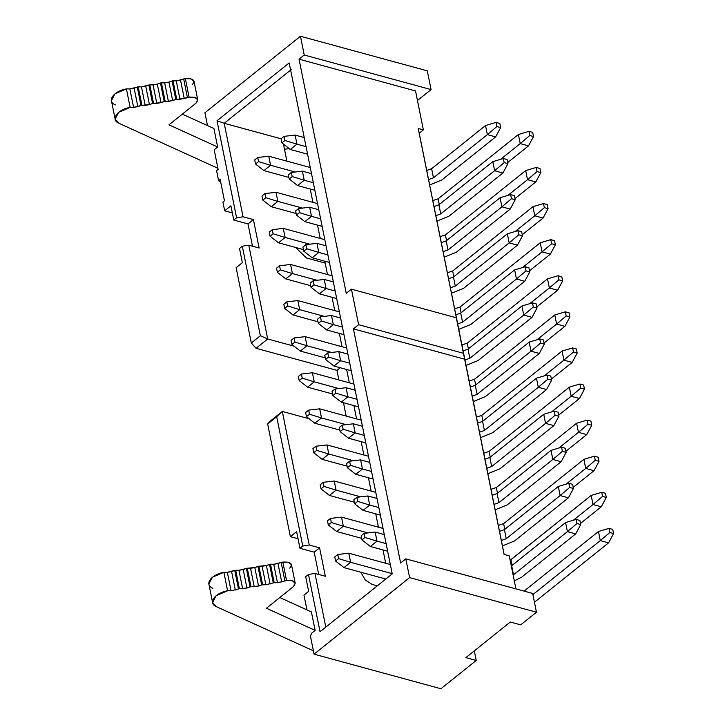 <?xml version="1.0" encoding="UTF-8"?>
<svg xmlns="http://www.w3.org/2000/svg" width="725" height="725" viewBox="0 0 725 725"><rect width="100%" height="100%" fill="white"/><g stroke="black" fill="none" stroke-linecap="round" stroke-linejoin="round"><path stroke-width="1.09" d="M456.288 317.767L351.444 289.175L358.612 324.7L463.447 353.283L456.288 317.767L463.447 353.283L358.612 324.7L353.419 328.86L464.725 359.21L463.447 353.283L504.093 554.444L464.725 359.21L353.419 328.86L400.635 563.026L405.828 558.875L409.607 577.626L314.07 654.168L310.291 635.408L311.85 634.158L310.291 635.408L314.07 654.168L440.918 688.75L314.07 654.168L409.607 577.626L536.455 612.217L409.607 577.626L405.828 558.875L532.667 593.458L405.828 558.875L400.635 563.026L353.419 328.86L358.612 324.7L351.444 289.175L456.288 317.767M346.251 293.335L351.444 289.175L346.251 293.335L299.035 59.169L346.251 293.335M267.661 423.971L282.315 411.447L270.679 420.772L267.661 423.971L270.679 420.772L282.315 411.447L309.158 418.769L282.315 411.447L276.687 416.73L302.76 546.043L309.24 545.019L282.315 411.447L309.24 545.019L302.76 546.043L299.96 548.29L296.607 531.661L299.96 548.29L314.197 552.169L299.96 548.29L302.76 546.043L276.687 416.73L267.661 423.971L290.381 536.654L267.661 423.971M256.07 348.299L336.962 370.357L340.224 367.738L336.962 370.357L338.901 379.972L336.962 370.357L256.07 348.299L267.697 338.983L256.07 348.299L251.321 342.979L256.07 348.299M294.078 346.178L267.697 338.983L260.357 335.738L251.321 342.979L236.142 267.67L242.368 262.677L239.504 248.467L242.368 262.677L236.142 267.67L251.321 342.979L260.357 335.738L267.697 338.983L248.793 245.204L242.313 246.219L260.357 335.738L242.313 246.219L239.504 248.467L242.313 246.219L248.793 245.204L267.697 338.983L294.078 346.178M343.496 402.737L346.178 416.068L343.496 402.737M356.591 418.905L353.909 405.574L356.591 418.905M349.314 382.809L346.632 369.487L349.314 382.809M504.165 554.471L418.198 128.452L457.566 323.685L418.198 128.452L423.373 129.866L415.525 90.933L299.035 59.169L415.525 90.933L423.373 129.866L419.222 133.192L504.165 554.471M392.216 573.901L289.184 62.939L217.011 120.749L236.577 217.799L233.776 220.047L230.913 205.837L224.677 210.83L222.901 202.021L224.46 200.771L220.164 179.456L218.606 180.706L216.576 170.62L218.125 169.369L216.576 170.62L218.606 180.706L220.672 181.993L218.606 180.706L220.164 179.456L224.46 200.771L222.901 202.021L224.677 210.83L232.335 212.923L224.677 210.83L230.913 205.837L233.776 220.047L248.013 223.934L233.776 220.047L236.577 217.799L243.056 216.784L236.577 217.799L217.011 120.749L224.206 123.286L281.083 138.792L224.206 123.286L217.011 120.749L289.184 62.939L392.216 573.901L320.042 631.72L392.216 573.901M298.038 538.738L290.381 536.654L296.607 531.661L290.381 536.654L298.038 538.738M310.237 189.026L312.928 202.357L310.237 189.026M317.514 225.122L320.205 238.443L317.514 225.122M324.791 261.208L327.483 274.539L325.172 263.075L306.403 257.955L295.601 247.47L306.403 257.955L325.172 263.075L324.791 261.208M332.068 297.304L334.76 310.626L332.068 297.304M339.345 333.391L342.037 346.722L339.345 333.391M361.186 441.67L363.868 454.992L361.186 441.67M368.463 477.766L371.146 491.088L368.463 477.766M375.74 513.853L378.423 527.175L375.74 513.853M383.017 549.949L385.7 563.271L383.017 549.949M417.455 100.503L431.076 89.592L304.228 55.009L299.035 59.169L304.228 55.009L431.076 89.592L427.288 70.832L300.449 36.25L304.228 55.009L300.449 36.25L427.288 70.832L431.076 89.592L417.455 100.503M204.912 112.783L300.449 36.25L204.912 112.783L207.495 125.579L204.912 112.783M291.187 69.627L224.206 123.286L291.187 69.627M252.508 246.21L248.013 223.934L253.415 219.602L243.056 216.784L224.206 123.286L243.056 216.784L253.415 219.602L259.142 248.023L248.793 245.204L259.142 248.023L253.415 219.602L248.013 223.934L252.508 246.21M308.642 591.337L305.687 576.701L308.497 574.463L320.042 631.72L308.497 574.463L314.976 573.439L308.497 574.463L305.687 576.701L308.642 591.337L303.965 595.08L308.642 591.337M318.692 574.454L314.197 552.169L318.692 574.454M510.309 622.032L520.668 624.859L536.455 612.217L532.667 593.458L536.455 612.217L520.668 624.859L510.309 622.032L465.867 657.638L510.309 622.032M440.918 688.75L476.225 660.466L465.867 657.638L476.225 660.466L474.295 650.896L476.225 660.466L440.918 688.75M515.937 588.89L509.276 555.857L504.093 554.444L509.276 555.857L515.937 588.89M325.806 627.152L314.976 573.439L325.326 576.257L319.598 547.846L314.197 552.169L319.598 547.846L309.24 545.019L319.598 547.846L325.326 576.257L314.976 573.439L325.806 627.152M423.373 129.866L418.198 128.452L419.222 133.192L423.373 129.866M286.882 161.14L283.448 144.094L286.882 161.14M360.86 572.224L365.264 579.973L372.242 584.486L377.281 585.863L372.242 584.486L365.219 579.928L360.86 572.224M213.92 128.506L217.645 146.985L214.174 149.758L218.125 169.369L214.174 149.758L217.645 146.985L213.92 128.506L182.319 114.133L213.92 128.506M303.965 595.08L306.956 609.888L303.965 595.08M311.397 611.909L315.121 630.388L311.65 633.161L311.85 634.158L311.65 633.161L315.121 630.388L311.397 611.909L279.787 597.536L311.397 611.909M115.402 104.898C106.385 101.31 113.408 91.114 126.404 88.903L129.866 88.912L138.203 86.846L141.466 86.9L148.87 85.006L157.325 84.154L160.47 82.994L168.934 82.142L173.012 80.819L176.266 80.874L185.364 78.681C193.367 78.327 195.659 80.339 192.234 84.734M284.472 149.178L289.302 148.698L284.472 149.178M197.744 99.778L194.019 81.3L190.956 78.807L185.364 78.681L189.089 97.15L185.364 78.681L183.679 78.971L187.403 97.449L183.679 78.971L180.534 80.131L184.259 98.6L180.534 80.131L176.266 80.874L179.99 99.343L189.089 97.15L194.681 97.277L197.744 99.778L195.958 103.204L168.961 124.836L217.645 146.985L168.961 124.836L195.958 103.204C199.384 98.818 197.091 96.797 189.089 97.15L184.259 98.6L176.737 99.289L168.39 101.355L165.137 101.301L161.05 102.624L152.594 103.476L149.45 104.636L141.928 105.324L133.59 107.382L130.128 107.373C117.133 109.584 110.109 119.788 119.127 123.368L217.908 168.291L119.127 123.368L115.139 119.136L118.701 112.284L130.128 107.373L126.404 88.903L114.976 93.806L111.414 100.666L115.139 119.136M212.869 588.301C203.861 584.713 210.875 574.517 223.871 572.306L227.333 572.315L234.737 570.412L238.933 570.303L247.279 568.246L254.801 567.557L258.879 566.234L266.401 565.545L270.479 564.222L273.742 564.277L282.832 562.083C290.834 561.73 293.127 563.742 289.71 568.137M295.211 583.181L291.486 564.702L288.423 562.21L282.832 562.083L286.556 580.553L282.832 562.083L281.146 562.373L284.871 580.852L281.146 562.373L278.001 563.533L281.726 582.003L278.001 563.533L273.742 564.277L277.467 582.746L273.742 564.277L270.488 564.222L274.204 582.701L270.479 564.222L269.546 564.385L273.271 582.855L269.546 564.385L266.401 565.545L270.126 584.015L266.401 565.545L262.133 566.279L265.858 584.758L262.133 566.279L258.879 566.234L262.604 584.703L258.879 566.234L257.946 566.397L261.671 584.867L257.946 566.397L254.801 567.557L258.526 586.027L254.801 567.557L250.533 568.291L254.257 586.761L250.533 568.291L247.279 568.246L251.004 586.715L247.279 568.246L246.337 568.409L250.062 586.878L246.337 568.409L243.201 569.56L246.926 588.038L243.201 569.56L238.933 570.303L242.657 588.772L238.933 570.303L235.679 570.249L239.404 588.727L235.679 570.249L234.737 570.412L238.462 588.89L234.737 570.412L231.592 571.572L235.317 590.041L231.592 571.572L227.333 572.315L231.058 590.784L227.333 572.315L223.871 572.306L227.596 590.775L231.058 590.784L239.404 588.727L246.926 588.038L250.062 586.878L258.526 586.027L261.671 584.867L265.858 584.758L274.204 582.701L277.467 582.746L286.556 580.553L292.148 580.68L295.211 583.181L293.435 586.607L266.428 608.239L315.121 630.388L266.428 608.239L293.435 586.607C296.851 582.22 294.558 580.199 286.556 580.553L277.467 582.746L274.204 582.701L265.858 584.758L261.671 584.867L258.526 586.027L250.062 586.878L246.926 588.038L239.404 588.727L231.058 590.784L227.596 590.775C214.6 592.987 207.586 603.191 216.594 606.771L313.39 650.805L216.594 606.771L212.606 602.538L216.177 595.687L227.596 590.775L223.871 572.306L212.452 577.209L208.882 584.069L212.606 602.538M130.128 107.373L133.59 107.382L129.866 88.912L126.404 88.903L130.128 107.373M134.125 88.169L129.866 88.912L133.59 107.382L137.85 106.638L134.125 88.169L137.85 106.638L140.994 105.488L137.27 87.009L134.125 88.169M141.928 105.324L138.203 86.846L137.27 87.009L140.994 105.488L145.19 105.37L141.466 86.9L138.203 86.846L141.928 105.324M145.725 86.157L141.466 86.9L145.19 105.37L149.45 104.636L145.725 86.157L149.45 104.636L152.594 103.476L148.87 85.006L145.725 86.157M153.537 103.312L149.812 84.843L148.87 85.006L152.594 103.476L156.79 103.358L153.066 84.888L149.812 84.843L153.537 103.312M157.325 84.154L153.066 84.888L156.79 103.358L161.05 102.624L157.325 84.154L161.05 102.624L164.194 101.464L160.47 82.994L157.325 84.154M165.137 101.301L161.412 82.831L160.47 82.994L164.194 101.464L168.39 101.355L164.666 82.877L161.412 82.831L165.137 101.301M168.934 82.142L164.666 82.877L168.39 101.355L172.659 100.612L168.934 82.142L172.659 100.612L175.803 99.452L172.079 80.983L168.934 82.142M176.737 99.289L173.012 80.819L172.079 80.983L175.803 99.452L179.99 99.343L176.266 80.874L173.012 80.819L176.737 99.289M507.708 162.527L528.516 145.861L520.233 143.604L500.622 159.31L520.233 143.604L528.516 145.861L507.708 162.527M432.807 200.571L438.127 198.813L518.393 134.506L438.127 198.813L439.278 204.513L438.127 198.813L432.807 200.571M429.662 184.984L441.743 180.072L495.637 136.898L487.354 134.632L433.459 177.815L428.575 179.546L433.459 177.815L487.354 134.632L495.637 136.898L441.743 180.072L429.662 184.984M426.735 170.457L431.629 168.717L485.523 125.543L431.629 168.717L433.459 177.815L431.629 168.717L426.735 170.457M514.986 198.614L535.793 181.948L527.51 179.691L507.899 195.406L527.51 179.691L535.793 181.948L514.986 198.614M440.084 236.667L445.404 234.909L525.67 170.602L445.404 234.909L446.555 240.609L445.404 234.909L440.084 236.667M436.939 221.071L449.02 216.168L502.914 172.985L494.631 170.728L440.737 213.902L435.852 215.642L440.737 213.902L494.631 170.728L502.914 172.985L449.02 216.168L436.939 221.071M434.012 206.543L438.906 204.812L492.801 161.639L438.906 204.812L440.737 213.902L438.906 204.812L434.012 206.543M522.263 234.71L543.07 218.044L534.787 215.787L515.176 231.493L534.787 215.787L543.07 218.044L522.263 234.71M447.361 272.754L452.681 270.996L532.947 206.688L452.681 270.996L453.832 276.696L452.681 270.996L447.361 272.754M444.217 257.167L456.297 252.255L510.192 209.081L501.908 206.824L448.014 249.998L443.129 251.729L448.014 249.998L501.908 206.824L510.192 209.081L456.297 252.255L444.217 257.167M441.289 242.639L446.183 240.899L500.078 197.726L446.183 240.899L448.014 249.998L446.183 240.899L441.289 242.639M529.54 270.797L550.347 254.131L542.064 251.874L522.453 267.588L542.064 251.874L550.347 254.131L529.54 270.797M454.638 308.85L459.958 307.092L540.225 242.784L459.958 307.092L461.109 312.792L459.958 307.092L454.638 308.85M451.494 293.253L463.574 288.351L517.469 245.168L509.186 242.911L455.291 286.085L450.406 287.825L455.291 286.085L509.186 242.911L517.469 245.168L463.574 288.351L451.494 293.253M448.567 278.735L453.46 276.995L507.355 233.822L453.46 276.995L455.291 286.085L453.46 276.995L448.567 278.735M473.325 401.532L485.406 396.62L539.3 353.447L531.017 351.19L477.123 394.364L472.238 396.104L477.123 394.364L531.017 351.19L539.3 353.447L485.406 396.62L473.325 401.532M470.398 387.005L475.292 385.274L529.187 342.091L475.292 385.274L477.123 394.364L475.292 385.274L470.398 387.005M551.372 379.075L572.179 362.409L563.896 360.153L544.285 375.858L563.896 360.153L572.179 362.409L551.372 379.075M476.47 417.12L481.79 415.362L562.056 351.054L481.79 415.362L482.941 421.062L481.79 415.362L476.47 417.12M466.048 365.436L478.128 360.533L532.023 317.351L523.74 315.094L469.845 358.268L464.961 360.008L469.845 358.268L523.74 315.094L532.023 317.351L478.128 360.533L466.048 365.436M463.121 350.918L468.015 349.178L521.909 306.004L468.015 349.178L469.845 358.268L468.015 349.178L463.121 350.918M544.094 342.979L564.902 326.322L556.619 324.057L537.007 339.771L556.619 324.057L564.902 326.322L544.094 342.979M469.193 381.033L474.513 379.275L554.779 314.967L474.513 379.275L475.663 384.975L474.513 379.275L469.193 381.033M458.771 329.349L470.851 324.438L524.746 281.264L516.463 279.007L462.568 322.181L457.683 323.921L462.568 322.181L516.463 279.007L524.746 281.264L470.851 324.438L458.771 329.349M455.844 314.822L460.737 313.082L514.632 269.908L460.737 313.082L462.568 322.181L460.737 313.082L455.844 314.822M536.817 306.892L557.625 290.227L549.342 287.97L529.73 303.675L549.342 287.97L557.625 290.227L536.817 306.892M461.916 344.937L467.235 343.179L547.502 278.871L467.235 343.179L468.386 348.879L467.235 343.179L461.916 344.937M565.926 451.258L586.733 434.592L578.45 432.336L558.839 448.05L578.45 432.336L586.733 434.592L565.926 451.258M491.024 489.312L496.344 487.544L576.611 423.237L496.344 487.544L497.495 493.245L496.344 487.544L491.024 489.312M487.889 473.715L499.96 468.803L553.855 425.629L545.572 423.373L491.677 466.547L486.792 468.287L491.677 466.547L545.572 423.373L553.855 425.629L499.96 468.803L487.889 473.715M484.952 459.188L489.846 457.457L543.741 414.274L489.846 457.457L491.677 466.547L489.846 457.457L484.952 459.188M573.212 487.354L594.011 470.688L585.728 468.423L566.116 484.137L585.728 468.423L594.011 470.688L573.212 487.354M498.302 525.398L503.621 523.64L583.897 459.333L503.621 523.64L504.772 529.341L503.621 523.64L498.302 525.398M495.166 509.802L507.237 504.899L561.132 461.725L552.849 459.46L498.954 502.642L494.069 504.373L498.954 502.642L552.849 459.46L561.132 461.725L507.237 504.899L495.166 509.802M492.23 495.284L497.123 493.544L551.018 450.37L497.123 493.544L498.954 502.642L497.123 493.544L492.23 495.284M580.489 523.441L601.288 506.775L593.005 504.518L573.393 520.233L593.005 504.518L601.288 506.775L580.489 523.441M510.155 560.235L591.174 495.429L510.898 559.736L512.049 565.428L510.898 559.736L510.155 560.235M502.443 545.898L514.514 540.986L568.409 497.812L560.126 495.556L506.231 538.729L501.347 540.469L506.231 538.729L560.126 495.556L568.409 497.812L514.514 540.986L502.443 545.898M499.507 531.371L504.401 529.64L558.295 486.457L504.401 529.64L506.231 538.729L504.401 529.64L499.507 531.371M534.443 602.248L608.565 542.871L600.282 540.614L532.902 594.591L600.282 540.614L608.565 542.871L534.443 602.248M524.057 591.111L598.451 531.516L524.057 591.111M514.324 580.897L521.792 577.082L575.686 533.908L567.403 531.643L513.146 575.088L567.403 531.643L575.686 533.908L521.792 577.082L514.324 580.897M511.315 565.998L565.572 522.553L511.678 565.727L513.508 574.825L511.315 565.998M483.747 453.216L489.067 451.458L569.333 387.15L489.067 451.458L483.747 453.216M558.649 415.171L579.456 398.505L571.173 396.24L551.562 411.954L571.173 396.24L569.333 387.15L579.891 384.014L583.643 385.038L579.891 384.014L569.333 387.15L571.173 396.24L579.456 398.505L558.649 415.171M477.675 423.101L482.569 421.361L536.464 378.187L482.569 421.361L477.675 423.101M480.603 437.619L492.683 432.716L546.577 389.533L538.294 387.277L484.4 430.46L479.515 432.191L484.4 430.46L482.569 421.361L484.4 430.46L538.294 387.277L536.464 378.187L547.013 375.052L550.773 376.076L547.013 375.052L536.464 378.187L538.294 387.277L546.577 389.533L492.683 432.716L480.603 437.619M528.516 145.861L533.537 136.517L529.785 135.493L520.233 143.604L518.393 134.506L528.951 131.37L532.703 132.394L533.537 136.517L528.516 145.861M495.637 136.898L500.658 127.555L496.906 126.531L487.354 134.632L485.523 125.543L496.072 122.407L499.833 123.431L500.658 127.555L495.637 136.898M535.793 181.948L540.814 172.604L537.062 171.58L527.51 179.691L525.67 170.602L536.228 167.466L539.98 168.49L540.814 172.604L535.793 181.948M502.914 172.985L507.935 163.642L504.183 162.618L494.631 170.728L492.801 161.639L503.349 158.503L507.11 159.518L507.935 163.642L502.914 172.985M543.07 218.044L548.091 208.7L544.339 207.676L534.787 215.787L532.947 206.688L543.505 203.553L547.257 204.577L548.091 208.7L543.07 218.044M510.192 209.081L515.212 199.738L511.46 198.713L501.908 206.824L500.078 197.726L510.627 194.59L514.388 195.614L515.212 199.738L510.192 209.081M550.347 254.131L555.368 244.787L551.616 243.763L542.064 251.874L540.225 242.784L550.783 239.649L554.534 240.673L555.368 244.787L550.347 254.131M517.469 245.168L522.489 235.824L518.737 234.8L509.186 242.911L507.355 233.822L517.904 230.686L521.665 231.71L522.489 235.824L517.469 245.168M539.3 353.447L544.321 344.103L540.569 343.079L531.017 351.19L529.187 342.091L539.735 338.956L543.496 339.98L544.321 344.103L539.3 353.447M572.179 362.409L577.2 353.066L573.448 352.042L563.896 360.153L562.056 351.054L572.614 347.918L576.366 348.942L577.2 353.066L572.179 362.409M532.023 317.351L537.044 308.007L533.292 306.983L523.74 315.094L521.909 306.004L532.458 302.869L536.219 303.893L537.044 308.007L532.023 317.351M564.902 326.322L569.923 316.979L566.171 315.955L556.619 324.057L554.779 314.967L565.337 311.832L569.089 312.856L569.923 316.979L564.902 326.322M524.746 281.264L529.767 271.92L526.015 270.896L516.463 279.007L514.632 269.908L525.181 266.773L528.942 267.797L529.767 271.92L524.746 281.264M557.625 290.227L562.645 280.883L558.893 279.859L549.342 287.97L547.502 278.871L558.06 275.736L561.812 276.76L562.645 280.883L557.625 290.227M586.733 434.592L591.754 425.249L588.002 424.225L578.45 432.336L576.611 423.237L587.168 420.11L590.92 421.125L591.754 425.249L586.733 434.592M553.855 425.629L558.875 416.286L555.123 415.262L545.572 423.373L543.741 414.274L554.299 411.138L558.051 412.163L558.875 416.286L553.855 425.629M594.011 470.688L599.031 461.345L595.279 460.321L585.728 468.423L583.897 459.333L594.446 456.197L598.197 457.221L599.031 461.345L594.011 470.688M561.132 461.725L566.153 452.382L562.401 451.358L552.849 459.46L551.018 450.37L561.576 447.234L565.328 448.258L566.153 452.382L561.132 461.725M601.288 506.775L606.308 497.432L602.557 496.407L593.005 504.518L591.174 495.429L601.723 492.293L605.475 493.317L606.308 497.432L601.288 506.775M568.409 497.812L573.43 488.469L569.678 487.445L560.126 495.556L558.295 486.457L568.853 483.321L572.605 484.345L573.43 488.469L568.409 497.812M608.565 542.871L613.586 533.528L609.834 532.503L600.282 540.614L598.451 531.516L609 528.38L612.752 529.404L613.586 533.528L608.565 542.871M575.686 533.908L580.707 524.565L576.955 523.541L567.403 531.643L565.572 522.553L576.13 519.417L579.882 520.441L580.707 524.565L575.686 533.908M490.218 457.158L489.067 451.458L490.218 457.158M579.456 398.505L584.477 389.162L580.725 388.138L571.173 396.24L580.725 388.138L579.891 384.014L580.725 388.138L584.477 389.162L583.643 385.038L584.477 389.162L579.456 398.505M546.577 389.533L551.598 380.19L547.846 379.175L538.294 387.277L547.846 379.175L547.013 375.052L547.846 379.175L551.598 380.19L550.773 376.076L551.598 380.19L546.577 389.533M326.694 329.947L343.967 334.651L326.694 329.947L333.337 324.619L326.694 329.947L318.302 323.35L326.694 329.947M342.445 327.102L333.337 324.619L342.445 327.102M331.506 315.529L340.614 318.012L331.506 315.529L333.337 324.619L321.311 320.939L318.302 323.35L317.468 319.236L320.477 316.825L331.506 315.529L320.477 316.825L321.311 320.939L333.337 324.619L331.506 315.529M300.313 351.072L325.262 357.878L300.313 351.072L306.965 345.752L300.313 351.072L291.921 344.484L300.313 351.072M331.579 352.459L306.965 345.752L331.579 352.459M305.125 336.654L346.659 347.982L305.125 336.654L306.965 345.752L294.939 342.073L291.921 344.484L291.097 340.36L294.105 337.95L305.125 336.654L294.105 337.95L294.939 342.073L306.965 345.752L305.125 336.654M333.971 366.034L351.244 370.747L333.971 366.034L340.614 360.715L333.971 366.034L325.579 359.446L333.971 366.034M349.722 363.198L340.614 360.715L349.722 363.198M338.783 351.616L347.891 354.099L338.783 351.616L340.614 360.715L328.588 357.035L325.579 359.446L324.746 355.322L327.754 352.912L338.783 351.616L327.754 352.912L328.588 357.035L340.614 360.715L338.783 351.616M307.59 387.168L332.539 393.965L307.59 387.168L314.242 381.839L307.59 387.168L299.198 380.58L307.59 387.168M338.856 388.555L314.242 381.839L338.856 388.555M312.403 372.75L353.936 384.069L312.403 372.75L314.242 381.839L302.216 378.16L299.198 380.58L298.374 376.456L301.382 374.046L312.403 372.75L301.382 374.046L302.216 378.16L314.242 381.839L312.403 372.75M285.759 278.889L310.708 285.695L285.759 278.889L292.411 273.57L285.759 278.889L277.367 272.301L285.759 278.889M317.024 280.276L292.411 273.57L317.024 280.276M290.571 264.471L332.104 275.799L290.571 264.471L292.411 273.57L280.385 269.89L277.367 272.301L276.542 268.178L279.551 265.767L290.571 264.471L279.551 265.767L280.385 269.89L292.411 273.57L290.571 264.471M312.14 257.756L329.413 262.468L312.14 257.756L318.782 252.436L312.14 257.756L303.748 251.167L312.14 257.756M327.89 254.919L318.782 252.436L327.89 254.919M316.952 243.337L326.06 245.829L316.952 243.337L318.782 252.436L306.757 248.757L303.748 251.167L302.914 247.053L305.923 244.633L316.952 243.337L305.923 244.633L306.757 248.757L318.782 252.436L316.952 243.337M278.482 242.803L303.431 249.599L278.482 242.803L285.133 237.474L278.482 242.803L270.09 236.205L278.482 242.803M309.747 244.189L285.133 237.474L309.747 244.189M283.294 228.384L324.827 239.703L283.294 228.384L285.133 237.474L273.108 233.794L270.09 236.205L269.265 232.091L272.274 229.68L283.294 228.384L272.274 229.68L273.108 233.794L285.133 237.474L283.294 228.384M304.862 221.669L322.136 226.381L304.862 221.669L311.505 216.34L304.862 221.669L296.471 215.08L304.862 221.669M320.613 218.832L311.505 216.34L320.613 218.832M309.675 207.25L318.782 209.733L309.675 207.25L311.505 216.34L299.479 212.67L296.471 215.08L295.637 210.957L298.646 208.546L309.675 207.25L298.646 208.546L299.479 212.67L311.505 216.34L309.675 207.25M302.47 208.093L277.847 201.387L271.204 206.707L296.153 213.512L271.204 206.707L277.847 201.387L302.47 208.093M276.017 192.288L317.55 203.616L276.017 192.288L277.847 201.387L265.821 197.708L262.812 200.118L271.204 206.707L262.812 200.118L261.979 195.995L264.997 193.584L276.017 192.288L264.997 193.584L265.821 197.708L277.847 201.387L276.017 192.288M297.585 185.573L314.858 190.285L297.585 185.573L304.228 180.253L297.585 185.573L289.193 178.984L297.585 185.573M313.336 182.736L304.228 180.253L313.336 182.736M302.397 171.154L311.505 173.637L302.397 171.154L304.228 180.253L292.202 176.574L289.193 178.984L288.36 174.87L291.368 172.45L302.397 171.154L291.368 172.45L292.202 176.574L304.228 180.253L302.397 171.154M263.927 170.611L288.876 177.417L263.927 170.611L270.57 165.291L263.927 170.611L255.535 164.022L263.927 170.611M295.193 172.006L270.57 165.291L295.193 172.006M268.739 156.192L310.273 167.52L268.739 156.192L270.57 165.291L258.544 161.612L255.535 164.022L254.702 159.908L257.719 157.488L268.739 156.192L257.719 157.488L258.544 161.612L270.57 165.291L268.739 156.192M290.308 149.486L307.581 154.198L290.308 149.486L296.951 144.157L290.308 149.486L281.916 142.898L290.308 149.486M306.059 146.64L296.951 144.157L306.059 146.64M295.12 135.067L304.228 137.551L295.12 135.067L296.951 144.157L284.925 140.478L281.916 142.898L281.083 138.774L284.091 136.363L295.12 135.067L284.091 136.363L284.925 140.478L296.951 144.157L295.12 135.067M319.417 293.852L336.69 298.564L319.417 293.852L326.06 288.523L319.417 293.852L311.025 287.263L319.417 293.852M335.167 291.015L326.06 288.523L335.167 291.015M324.229 279.433L333.337 281.916L324.229 279.433L326.06 288.523L314.034 284.853L311.025 287.263L310.191 283.14L313.2 280.729L324.229 279.433L313.2 280.729L314.034 284.853L326.06 288.523L324.229 279.433M297.848 300.567L339.382 311.886L297.848 300.567L299.688 309.657L324.302 316.372L299.688 309.657L293.036 314.985L317.985 321.782L293.036 314.985L299.688 309.657L297.848 300.567L286.828 301.863L297.848 300.567M348.526 438.217L365.808 442.93L348.526 438.217L355.168 432.897L348.526 438.217L340.134 431.629L348.526 438.217M364.285 435.381L355.168 432.897L364.285 435.381M353.338 423.799L362.446 426.282L353.338 423.799L355.168 432.897L343.142 429.218L340.134 431.629L339.3 427.505L342.309 425.095L353.338 423.799L342.309 425.095L343.142 429.218L355.168 432.897L353.338 423.799M322.145 459.351L347.094 466.148L322.145 459.351L328.797 454.022L322.145 459.351L313.753 452.763L322.145 459.351M353.41 460.737L328.797 454.022L353.41 460.737M326.957 444.933L368.49 456.252L326.957 444.933L328.797 454.022L316.771 450.352L313.753 452.763L312.928 448.639L315.937 446.228L326.957 444.933L315.937 446.228L316.771 450.352L328.797 454.022L326.957 444.933M355.803 474.313L373.085 479.026L355.803 474.313L362.446 468.984L355.803 474.313L347.411 467.725L355.803 474.313M371.562 471.468L362.446 468.984L371.562 471.468M360.615 459.895L369.723 462.378L360.615 459.895L362.446 468.984L350.42 465.305L347.411 467.725L346.577 463.601L349.586 461.191L360.615 459.895L349.586 461.191L350.42 465.305L362.446 468.984L360.615 459.895M360.688 496.833L336.074 490.118L329.422 495.438L354.371 502.244L329.422 495.438L336.074 490.118L360.688 496.833M334.234 481.019L375.767 492.347L334.234 481.019L336.074 490.118L324.048 486.439L321.03 488.849L329.422 495.438L321.03 488.849L320.205 484.735L323.214 482.315L334.234 481.019L323.214 482.315L324.048 486.439L336.074 490.118L334.234 481.019M363.08 510.4L380.362 515.112L363.08 510.4L369.723 505.08L363.08 510.4L354.688 503.812L363.08 510.4M378.84 507.563L369.723 505.08L378.84 507.563M367.892 495.982L377 498.465L367.892 495.982L369.723 505.08L357.697 501.401L354.688 503.812L353.854 499.688L356.872 497.278L367.892 495.982L356.872 497.278L357.697 501.401L369.723 505.08L367.892 495.982M367.965 532.92L343.351 526.205L336.699 531.534L361.648 538.331L336.699 531.534L343.351 526.205L367.965 532.92M341.511 517.115L383.045 528.434L341.511 517.115L343.351 526.205L331.325 522.535L328.307 524.945L336.699 531.534L328.307 524.945L327.483 520.822L330.491 518.411L341.511 517.115L330.491 518.411L331.325 522.535L343.351 526.205L341.511 517.115M370.357 546.496L387.639 551.208L370.357 546.496L377 541.167L370.357 546.496L361.965 539.908L370.357 546.496M386.117 543.65L377 541.167L386.117 543.65M375.169 532.077L384.277 534.561L375.169 532.077L377 541.167L364.974 537.488L361.965 539.908L361.132 535.784L364.149 533.373L375.169 532.077L364.149 533.373L364.974 537.488L377 541.167L375.169 532.077M343.976 567.621L385.809 579.03L343.976 567.621L350.628 562.301L343.976 567.621L335.584 561.032L343.976 567.621M392.153 573.629L350.628 562.301L392.153 573.629M348.788 553.202L390.322 564.53L348.788 553.202L350.628 562.301L338.602 558.622L335.584 561.032L334.76 556.918L337.768 554.498L348.788 553.202L337.768 554.498L338.602 558.622L350.628 562.301L348.788 553.202M346.061 387.712L355.168 390.195L346.061 387.712L347.891 396.802L356.999 399.285L347.891 396.802L341.248 402.13L358.531 406.843L341.248 402.13L347.891 396.802L346.061 387.712L335.032 389.008L346.061 387.712M319.68 408.837L361.213 420.165L319.68 408.837L321.519 417.935L346.133 424.651L321.519 417.935L314.868 423.255L339.817 430.061L314.868 423.255L321.519 417.935L319.68 408.837L308.66 410.132L319.68 408.837M533.537 136.517L532.703 132.394L528.951 131.37L529.785 135.493L533.537 136.517M518.393 134.506L520.233 143.604L529.785 135.493L528.951 131.37L518.393 134.506M500.658 127.555L499.833 123.431L496.072 122.407L496.906 126.531L500.658 127.555M485.523 125.543L487.354 134.632L496.906 126.531L496.072 122.407L485.523 125.543M540.814 172.604L539.98 168.49L536.228 167.466L537.062 171.58L540.814 172.604M525.67 170.602L527.51 179.691L537.062 171.58L536.228 167.466L525.67 170.602M507.935 163.642L507.11 159.518L503.349 158.503L504.183 162.618L507.935 163.642M492.801 161.639L494.631 170.728L504.183 162.618L503.349 158.503L492.801 161.639M548.091 208.7L547.257 204.577L543.505 203.553L544.339 207.676L548.091 208.7M532.947 206.688L534.787 215.787L544.339 207.676L543.505 203.553L532.947 206.688M515.212 199.738L514.388 195.614L510.627 194.59L511.46 198.713L515.212 199.738M500.078 197.726L501.908 206.824L511.46 198.713L510.627 194.59L500.078 197.726M555.368 244.787L554.534 240.673L550.783 239.649L551.616 243.763L555.368 244.787M540.225 242.784L542.064 251.874L551.616 243.763L550.783 239.649L540.225 242.784M522.489 235.824L521.665 231.71L517.904 230.686L518.737 234.8L522.489 235.824M507.355 233.822L509.186 242.911L518.737 234.8L517.904 230.686L507.355 233.822M544.321 344.103L543.496 339.98L539.735 338.956L540.569 343.079L544.321 344.103M529.187 342.091L531.017 351.19L540.569 343.079L539.735 338.956L529.187 342.091M577.2 353.066L576.366 348.942L572.614 347.918L573.448 352.042L577.2 353.066M562.056 351.054L563.896 360.153L573.448 352.042L572.614 347.918L562.056 351.054M537.044 308.007L536.219 303.893L532.458 302.869L533.292 306.983L537.044 308.007M521.909 306.004L523.74 315.094L533.292 306.983L532.458 302.869L521.909 306.004M569.923 316.979L569.089 312.856L565.337 311.832L566.171 315.955L569.923 316.979M554.779 314.967L556.619 324.057L566.171 315.955L565.337 311.832L554.779 314.967M529.767 271.92L528.942 267.797L525.181 266.773L526.015 270.896L529.767 271.92M514.632 269.908L516.463 279.007L526.015 270.896L525.181 266.773L514.632 269.908M562.645 280.883L561.812 276.76L558.06 275.736L558.893 279.859L562.645 280.883M547.502 278.871L549.342 287.97L558.893 279.859L558.06 275.736L547.502 278.871M591.754 425.249L590.92 421.125L587.168 420.11L588.002 424.225L591.754 425.249M576.611 423.237L578.45 432.336L588.002 424.225L587.168 420.11L576.611 423.237M558.875 416.286L558.051 412.163L554.299 411.138L555.123 415.262L558.875 416.286M543.741 414.274L545.572 423.373L555.123 415.262L554.299 411.138L543.741 414.274M599.031 461.345L598.197 457.221L594.446 456.197L595.279 460.321L599.031 461.345M583.897 459.333L585.728 468.423L595.279 460.321L594.446 456.197L583.897 459.333M566.153 452.382L565.328 448.258L561.576 447.234L562.401 451.358L566.153 452.382M551.018 450.37L552.849 459.46L562.401 451.358L561.576 447.234L551.018 450.37M606.308 497.432L605.475 493.317L601.723 492.293L602.557 496.407L606.308 497.432M591.174 495.429L593.005 504.518L602.557 496.407L601.723 492.293L591.174 495.429M573.43 488.469L572.605 484.345L568.853 483.321L569.678 487.445L573.43 488.469M558.295 486.457L560.126 495.556L569.678 487.445L568.853 483.321L558.295 486.457M613.586 533.528L612.752 529.404L609 528.38L609.834 532.503L613.586 533.528M598.451 531.516L600.282 540.614L609.834 532.503L609 528.38L598.451 531.516M580.707 524.565L579.882 520.441L576.13 519.417L576.955 523.541L580.707 524.565M565.572 522.553L567.403 531.643L576.955 523.541L576.13 519.417L565.572 522.553M283.819 304.273L286.828 301.863L287.662 305.977L299.688 309.657L287.662 305.977L284.644 308.397L293.036 314.985L284.644 308.397L283.819 304.273L284.644 308.397L287.662 305.977L286.828 301.863L283.819 304.273M332.023 391.418L335.032 389.008L335.865 393.122L347.891 396.802L335.865 393.122L332.857 395.542L341.248 402.13L332.857 395.542L332.023 391.418L332.857 395.542L335.865 393.122L335.032 389.008L332.023 391.418M305.651 412.543L308.66 410.132L309.493 414.256L321.519 417.935L309.493 414.256L306.476 416.667L314.868 423.255L306.476 416.667L305.651 412.543L306.476 416.667L309.493 414.256L308.66 410.132L305.651 412.543M321.311 320.939L320.477 316.825L317.468 319.236L318.302 323.35L321.311 320.939M294.939 342.073L294.105 337.95L291.097 340.36L291.921 344.484L294.939 342.073M328.588 357.035L327.754 352.912L324.746 355.322L325.579 359.446L328.588 357.035M302.216 378.16L301.382 374.046L298.374 376.456L299.198 380.58L302.216 378.16M280.385 269.89L279.551 265.767L276.542 268.178L277.367 272.301L280.385 269.89M306.757 248.757L305.923 244.633L302.914 247.053L303.748 251.167L306.757 248.757M273.108 233.794L272.274 229.68L269.265 232.091L270.09 236.205L273.108 233.794M299.479 212.67L298.646 208.546L295.637 210.957L296.471 215.08L299.479 212.67M265.821 197.708L264.997 193.584L261.979 195.995L262.812 200.118L265.821 197.708M292.202 176.574L291.368 172.45L288.36 174.87L289.193 178.984L292.202 176.574M258.544 161.612L257.719 157.488L254.702 159.908L255.535 164.022L258.544 161.612M284.925 140.478L284.091 136.363L281.083 138.774L281.916 142.898L284.925 140.478M314.034 284.853L313.2 280.729L310.191 283.14L311.025 287.263L314.034 284.853M343.142 429.218L342.309 425.095L339.3 427.505L340.134 431.629L343.142 429.218M316.771 450.352L315.937 446.228L312.928 448.639L313.753 452.763L316.771 450.352M350.42 465.305L349.586 461.191L346.577 463.601L347.411 467.725L350.42 465.305M324.048 486.439L323.214 482.315L320.205 484.735L321.03 488.849L324.048 486.439M357.697 501.401L356.872 497.278L353.854 499.688L354.688 503.812L357.697 501.401M331.325 522.535L330.491 518.411L327.483 520.822L328.307 524.945L331.325 522.535M364.974 537.488L364.149 533.373L361.132 535.784L361.965 539.908L364.974 537.488M338.602 558.622L337.768 554.498L334.76 556.918L335.584 561.032L338.602 558.622"/></g></svg>
